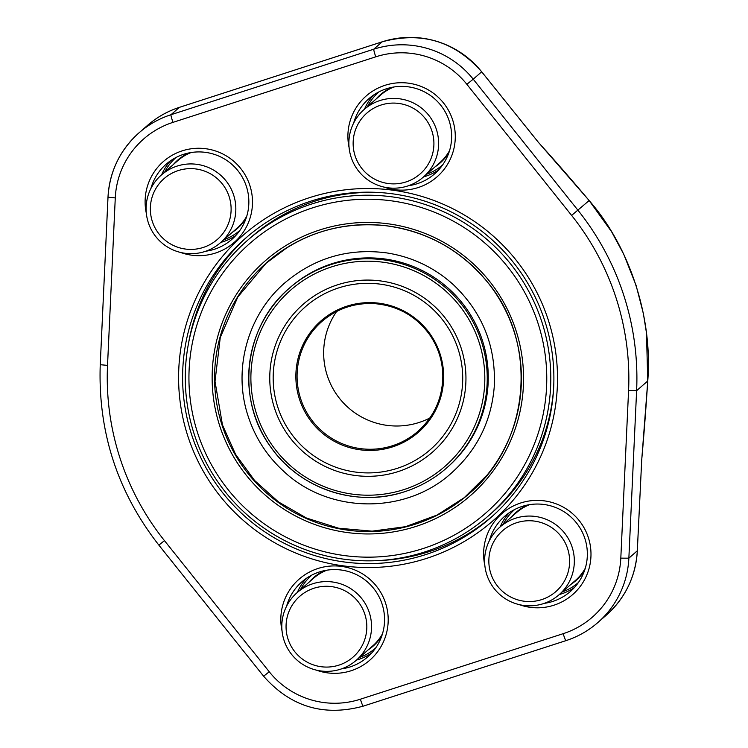 <?xml version="1.0" encoding="UTF-8"?>
<svg xmlns="http://www.w3.org/2000/svg" width="748" height="748" viewBox="0 0 748 748"><rect width="100%" height="100%" fill="white"/><g stroke="black" fill="none" stroke-linecap="round" stroke-linejoin="round"><path stroke-width="1.12" d="M381.162 192.657A182.98 182.577 -131.2 0 0 250.851 237.434L247.588 240.286A182.98 182.577 48.8 0 1 526.91 288.008A182.98 182.577 48.8 0 1 424.574 551.996A182.98 182.577 48.8 0 1 247.588 240.286M488.5 515.765L491.763 512.913A182.98 182.577 -131.2 0 0 553.511 389.736M423.19 548.508A179.137 178.744 -131.2 0 0 487.537 245.428A179.137 178.744 -131.2 0 0 192.834 340.658A179.137 178.744 -131.2 0 0 423.19 548.508M267.363 262.024A153.602 153.265 -131.2 0 0 258.341 270.664M459.534 501.282A153.602 153.265 -131.2 0 0 469.594 493.278M332.093 263.661A119.428 119.166 -131.2 0 0 290.364 287.307L289.354 288.195A119.428 119.166 48.8 0 1 471.651 319.34A119.428 119.166 48.8 0 1 404.864 491.642A119.428 119.166 48.8 0 1 289.354 288.195C243.96 326.175 235.321 399.021 270.542 446.724C299.303 488.874 356.628 508.042 404.855 491.642C420.376 486.593 434.289 478.711 446.593 467.996L447.603 467.107A119.428 119.166 -131.2 0 0 332.093 263.661M429.838 418.02A72.958 72.799 48.8 0 1 336.647 311.458M541.72 599.597A40.439 40.355 -131.2 0 0 556.25 531.174A40.439 40.355 -131.2 0 0 489.725 552.669A40.439 40.355 -131.2 0 0 541.72 599.597M543.338 603.664A44.936 44.833 48.8 0 1 499.879 527.125A44.936 44.833 48.8 0 1 568.471 538.841A44.936 44.833 48.8 0 1 543.338 603.664M282.005 630.788A53.763 53.641 48.8 0 1 317.9 568.517A53.763 53.641 48.8 0 1 388.193 620.513A53.763 53.641 48.8 0 1 316.451 670.171M484.798 565.254A53.763 53.641 48.8 0 1 520.683 502.983A53.763 53.641 48.8 0 1 590.985 554.979A53.763 53.641 48.8 0 1 519.234 604.636M349.092 147.59A53.763 53.641 48.8 0 1 384.977 85.319A53.763 53.641 48.8 0 1 455.28 137.314A53.763 53.641 48.8 0 1 383.528 186.972M146.299 213.124A53.763 53.641 48.8 0 1 182.194 150.853A53.763 53.641 48.8 0 1 252.487 202.848A53.763 53.641 48.8 0 1 180.745 252.506M309.448 197.678A189.702 189.281 48.8 0 1 553.38 417.786A189.702 189.281 48.8 0 1 241.314 518.626A189.702 189.281 48.8 0 1 309.448 197.678M641.719 459.833L637.315 550.78C635.716 576.474 625.375 597.933 606.291 615.174A91.396 91.191 -131.2 0 0 637.305 550.799L641.709 460.151A7.676 5.021 5.1 0 0 641.719 459.833A249.421 11.94 92.8 0 0 647.759 380.956C652.836 317.816 629.872 247.121 589.144 200.548A7.676 2.936 -40.2 0 0 589.013 200.361A7.676 2.936 -40.2 0 0 588.872 200.23M247.523 236.536A185.859 185.448 -131.2 0 0 188.393 344.117M377.712 560.598A185.859 185.448 -131.2 0 0 492.212 516.335M310.822 201.156A185.859 185.448 -131.2 0 0 228.636 499.945A185.859 185.448 -131.2 0 0 529.603 286.428A185.859 185.448 -131.2 0 0 310.822 201.156M341.499 668.88A49.92 49.807 -131.2 0 0 378.039 594.903A49.92 49.807 -131.2 0 0 286.624 606.132M371.644 653.032A49.92 49.807 48.8 0 1 356.544 660.045M297.377 592.397A49.92 49.807 48.8 0 1 306.353 578.363M544.292 603.346A49.92 49.807 -131.2 0 0 580.831 529.369A49.92 49.807 -131.2 0 0 489.407 540.598M574.436 587.498A49.92 49.807 48.8 0 1 559.326 594.52M500.169 526.873A49.92 49.807 48.8 0 1 509.136 512.838M205.793 251.216A49.92 49.807 -131.2 0 0 242.333 177.239A49.92 49.807 -131.2 0 0 150.918 188.468M235.938 235.368A49.92 49.807 48.8 0 1 220.838 242.389M161.671 174.742A49.92 49.807 48.8 0 1 170.647 160.708M408.576 185.682A49.92 49.807 -131.2 0 0 445.116 111.704A49.92 49.807 -131.2 0 0 353.701 122.934M438.721 169.833A49.92 49.807 48.8 0 1 423.62 176.855M364.463 109.208A49.92 49.807 48.8 0 1 373.43 95.174M571.622 215.415L466.855 84.3A83.711 83.533 -131.2 0 0 375.73 56.839L172.938 122.373A83.711 83.533 -131.2 0 0 115.276 197.911L107.525 365.389A261.127 260.547 -131.2 0 0 164.467 540.645L269.243 671.76A83.711 83.533 -131.2 0 0 360.368 699.212L563.15 633.687A83.711 83.533 -131.2 0 0 620.812 558.148L628.572 390.671A261.127 260.547 -131.2 0 0 571.622 215.415L589.144 200.548A249.421 16.55 51.4 0 0 538.672 142.681L481.665 71.799L473.222 79.185L577.998 210.3A268.803 268.214 48.8 0 1 636.613 390.708L647.759 380.956A7.676 2.59 3.8 0 1 647.759 381.087L641.709 460.151A7.676 5.021 5.1 0 1 641.662 460.45M538.672 142.681A7.676 5.292 -42.2 0 0 538.373 142.298L589.022 200.38L611.63 231.796L623.692 254.142L636.118 285.474L643.355 313.44L646.478 332.972L647.759 381.087A7.676 2.59 3.8 0 1 647.74 381.218M406.014 181.932A40.439 40.355 -131.2 0 0 420.544 113.509A40.439 40.355 -131.2 0 0 354.019 135.005A40.439 40.355 -131.2 0 0 406.014 181.932M407.632 186.009A44.936 44.833 48.8 0 1 364.173 109.46A44.936 44.833 48.8 0 1 432.755 121.185A44.936 44.833 48.8 0 1 407.632 186.009M338.938 665.122A40.439 40.355 -131.2 0 0 353.458 596.708A40.439 40.355 -131.2 0 0 286.933 618.203A40.439 40.355 -131.2 0 0 338.938 665.122M340.546 669.198A44.936 44.833 48.8 0 1 297.087 592.659A44.936 44.833 48.8 0 1 365.679 604.375A44.936 44.833 48.8 0 1 340.546 669.198M203.232 247.457A40.439 40.355 -131.2 0 0 217.752 179.043A40.439 40.355 -131.2 0 0 151.227 200.539A40.439 40.355 -131.2 0 0 203.232 247.457M204.84 251.534A44.936 44.833 48.8 0 1 161.381 174.995A44.936 44.833 48.8 0 1 229.973 186.71A44.936 44.833 48.8 0 1 204.84 251.534M416.019 526.424A155.911 155.565 48.8 0 1 215.536 345.52A155.911 155.565 48.8 0 1 472.016 262.642A155.911 155.565 48.8 0 1 416.019 526.424M320.518 232.058A153.602 153.265 -131.2 0 0 234.61 453.662A153.602 153.265 -131.2 0 0 469.09 493.727A153.602 153.265 -131.2 0 0 320.518 232.058M398.198 471.577A98.222 98.007 48.8 0 1 271.898 357.609A98.222 98.007 48.8 0 1 433.475 305.399A98.222 98.007 48.8 0 1 398.198 471.577M404.032 489.547A117.127 116.866 -131.2 0 0 446.098 291.393A117.127 116.866 -131.2 0 0 253.432 353.654A117.127 116.866 -131.2 0 0 404.032 489.547M392.616 446.874A73.987 73.828 48.8 0 1 297.47 361.022A73.987 73.828 48.8 0 1 419.189 321.687A73.987 73.828 48.8 0 1 392.616 446.874M397.263 468.332A94.893 94.687 -131.2 0 0 431.344 307.783A94.893 94.687 -131.2 0 0 275.245 358.227A94.893 94.687 -131.2 0 0 397.263 468.332M347.418 306.998A72.958 72.799 -131.2 0 0 306.605 412.26A72.958 72.799 -131.2 0 0 422.349 427.136M514.671 509.528A48.442 48.33 -131.2 0 0 503.208 524.217M562.365 591.864A48.442 48.33 -131.2 0 0 578.447 582.458M527.499 505.04A45.366 45.273 -131.2 0 0 511.744 516.746M570.911 584.394A45.366 45.273 -131.2 0 0 584.599 570.341M529.687 504.648A44.936 44.833 -131.2 0 0 516.372 512.698L499.879 527.125M559.037 594.772L575.53 580.345A44.936 44.833 -131.2 0 0 585.282 568.228M565.89 640.662L363.126 706.177A7.676 0.468 72.1 0 1 363.117 706.187L565.899 640.653A7.676 0.468 72.1 0 0 565.909 640.653C577.774 636.791 588.424 630.76 597.839 622.56A91.396 91.191 48.8 0 1 565.909 640.653A7.676 0.468 72.1 0 1 563.15 633.687M637.315 550.78L628.862 558.186A91.396 91.191 48.8 0 1 597.839 622.56L606.291 615.174M628.572 390.671L636.613 390.708L628.862 558.186L620.812 558.148M481.665 71.799L481.665 71.789A91.396 91.191 -131.2 0 0 382.181 41.823L373.738 49.209A91.396 91.191 48.8 0 1 473.222 79.185L466.855 84.3M538.373 142.298L481.684 71.78C454.691 41.196 421.526 31.201 382.191 41.813A7.676 0.468 -107.9 0 0 382.181 41.823L179.398 107.347L170.955 114.734L373.738 49.209A7.676 0.468 72.1 0 0 375.73 56.839M164.467 540.645L158.857 545.105C117.436 492.034 97.904 431.905 100.241 364.697L108.002 197.201A91.396 91.191 48.8 0 1 170.955 114.734A7.676 0.468 72.1 0 0 172.938 122.373M382.209 41.813A7.676 0.468 -107.9 0 0 382.191 41.813L179.408 107.347A7.676 0.468 -107.9 0 1 179.417 107.338A7.676 0.468 -107.9 0 0 179.398 107.347A91.396 91.191 -131.2 0 0 147.468 125.44L139.016 132.826C119.932 150.067 109.591 171.526 107.993 197.22L115.276 197.911M263.642 676.201L269.243 671.76M360.368 699.212A7.676 0.468 72.1 0 0 363.117 706.187C323.781 716.799 290.626 706.804 263.623 676.22L158.857 545.105M107.993 197.22L100.241 364.697L107.525 365.389M378.965 91.873A48.442 48.33 -131.2 0 0 367.502 106.553M426.659 174.2A48.442 48.33 -131.2 0 0 442.741 164.794M391.793 87.376A45.366 45.273 -131.2 0 0 376.038 99.082M435.196 166.729A45.366 45.273 -131.2 0 0 448.894 152.676M393.981 86.983A44.936 44.833 -131.2 0 0 380.667 95.033L364.173 109.46M423.331 177.108L439.824 162.681A44.936 44.833 -131.2 0 0 449.576 150.563M311.888 575.062A48.442 48.33 -131.2 0 0 300.416 589.742M359.582 657.389A48.442 48.33 -131.2 0 0 375.655 647.983M324.716 570.574A45.366 45.273 -131.2 0 0 308.961 582.271M368.119 649.919A45.366 45.273 -131.2 0 0 381.817 635.875M326.904 570.182A44.936 44.833 -131.2 0 0 313.58 578.232L297.087 592.659M356.254 660.306L372.747 645.879A44.936 44.833 -131.2 0 0 382.499 633.752M176.173 157.398A48.442 48.33 -131.2 0 0 164.71 172.077M223.867 239.725A48.442 48.33 -131.2 0 0 239.949 230.328M189.01 152.91A45.366 45.273 -131.2 0 0 173.256 164.616M232.413 232.263A45.366 45.273 -131.2 0 0 246.111 218.21M191.189 152.517A44.936 44.833 -131.2 0 0 177.874 160.568L161.381 174.995M220.538 242.642L237.041 228.215A44.936 44.833 -131.2 0 0 246.793 216.088M321.921 321.444C337.152 308.513 354.748 302.585 374.72 303.641C397.852 305.726 416.234 316.18 429.857 335.02C438.272 347.371 442.582 361.004 442.807 375.917C442.582 398.001 434.308 416.458 417.982 431.287M266.849 262.473C301.313 233.385 341.004 221.146 385.921 225.737C426.463 231.169 459.955 249.514 486.378 280.79C538.934 341.63 530.743 442.423 469.09 493.727M287.662 247.167L266.195 263.156L237.817 296.975L220.267 337.498L215.013 381.368L222.474 424.948L235.592 454.382L254.563 480.45L278.546 501.983L306.484 518.046L338.592 528.219L372.121 531.155L405.472 526.695L437.038 515.063L464.153 497.738L487.041 475.12M248.261 416.571C255.386 438.141 267.373 456.551 284.24 471.792C329.541 514.119 405.874 514.633 451.53 472.96C477.243 449.791 491.492 420.937 494.278 386.398C496.055 346.193 482.338 312.225 453.129 284.474C433.877 267.186 411.465 256.62 385.903 252.787C347.923 248.093 314.328 258.041 285.091 282.641C247.579 314.646 232.422 369.746 248.261 416.571M179.408 107.347C167.533 111.209 156.884 117.24 147.468 125.44"/></g></svg>
